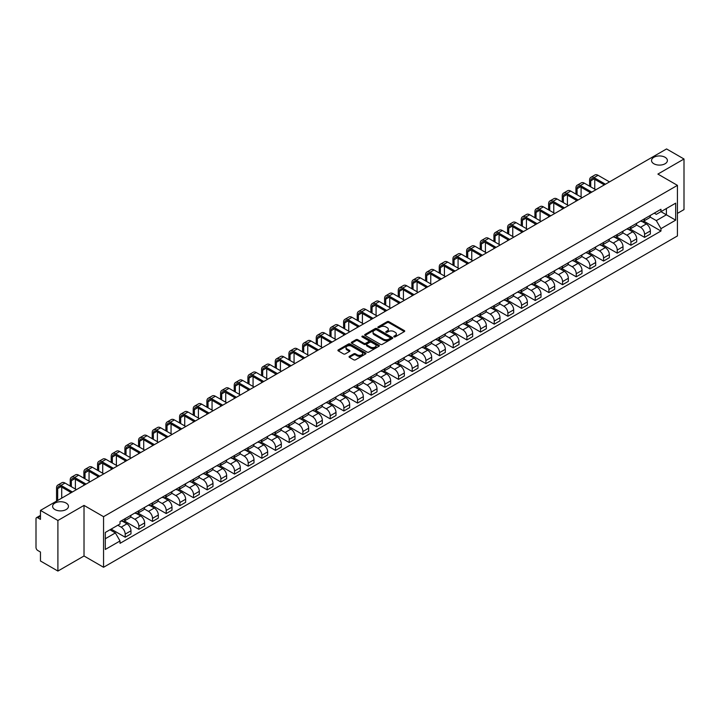 <?xml version="1.0" encoding="UTF-8"?>
<svg xmlns="http://www.w3.org/2000/svg" width="720" height="720" viewBox="0 0 720 720"><rect width="100%" height="100%" fill="white"/><g stroke="black" fill="none" stroke-linecap="round" stroke-linejoin="round"><path stroke-width="1.08" d="M394.02 336.87A0.855 0.495 0 0 0 395.226 336.87L404.361 331.596A1.215 0.702 0 0 0 404.721 331.101A1.215 0.702 0 0 0 404.361 330.606L388.881 321.669A1.215 0.702 0 0 0 387.162 321.669L378.027 326.943A0.855 0.495 0 0 0 379.224 327.636L380.412 326.952A3.888 2.25 0 0 1 385.911 326.952L387.207 327.699A3.888 2.25 0 0 1 388.341 329.292A3.888 2.25 0 0 1 387.207 330.876L386.019 331.56A0.855 0.495 0 0 0 387.225 332.253L388.404 331.569A3.888 2.25 0 0 1 393.912 331.569L395.199 332.316A3.888 2.25 0 0 1 396.342 333.909A3.888 2.25 0 0 1 395.199 335.493L394.02 336.177A0.855 0.495 0 0 0 394.02 336.87L394.02 336.177M66.141 503.073A7.929 4.581 0 0 0 57.501 502.083A7.929 4.581 0 0 0 52.605 506.313A7.929 4.581 0 0 0 54.927 509.553A7.929 4.581 0 0 0 63.567 510.543A7.929 4.581 0 0 0 68.463 506.313A7.929 4.581 0 0 0 66.141 503.073M665.073 157.284A7.929 4.581 0 0 0 656.433 156.294A7.929 4.581 0 0 0 651.537 160.524A7.929 4.581 0 0 0 653.859 163.755A7.929 4.581 0 0 0 662.499 164.754A7.929 4.581 0 0 0 667.395 160.524A7.929 4.581 0 0 0 665.073 157.284M349.407 356.319A1.215 0.702 0 0 0 349.047 356.823A1.215 0.702 0 0 0 349.407 357.318L353.754 359.82A1.215 0.702 0 0 0 355.473 359.82L365.616 353.961A1.215 0.702 0 0 0 365.976 353.466A1.215 0.702 0 0 0 365.616 352.971L350.136 344.034A1.215 0.702 0 0 0 348.417 344.034L338.274 349.893A1.215 0.702 0 0 0 337.914 350.388A1.215 0.702 0 0 0 338.274 350.883L343.512 353.916A1.215 0.702 0 0 0 345.24 353.916L349.578 351.405A1.215 0.702 0 0 0 349.938 350.91A1.215 0.702 0 0 0 349.578 350.415L346.977 348.912A3.249 1.881 0 0 1 346.023 347.58A3.249 1.881 0 0 1 348.03 345.852A3.249 1.881 0 0 1 351.576 346.257L361.773 352.143A3.249 1.881 0 0 1 362.718 353.466A3.249 1.881 0 0 1 360.711 355.203A3.249 1.881 0 0 1 357.165 354.798L355.473 353.817A1.215 0.702 0 0 0 353.754 353.817L349.407 356.319L349.407 357.318M103.554 516.681L84.015 505.404L57.906 520.479L40.464 510.408L666.567 148.941L684 159.003L657.891 174.078L677.43 185.355L103.554 516.681L103.554 567.27L677.43 235.944L677.43 185.355M380.493 344.385A1.215 0.702 0 0 0 382.212 344.385L392.364 338.526A1.215 0.702 0 0 0 392.724 338.031A1.215 0.702 0 0 0 392.364 337.527L376.884 328.59A1.215 0.702 0 0 0 375.165 328.59L365.013 334.449A1.215 0.702 0 0 0 364.662 334.944A1.215 0.702 0 0 0 365.013 335.448L380.493 344.385M362.385 337.059A0.855 0.495 0 0 1 363.249 337.176L363.249 336.168L378.99 345.249A1.215 0.702 0 0 1 379.35 345.744A1.215 0.702 0 0 1 378.99 346.248L368.847 352.107A1.215 0.702 0 0 1 367.119 352.107L351.639 343.161L351.639 342.171A1.215 0.702 0 0 0 351.288 342.666A1.215 0.702 0 0 0 351.639 343.161M351.639 342.171L355.986 339.669A1.215 0.702 0 0 1 357.705 339.669L363.987 343.287A1.215 0.702 0 0 0 365.706 343.287L368.586 341.622A1.215 0.702 0 0 0 368.937 341.127A1.215 0.702 0 0 0 368.586 340.632L362.052 336.861A0.855 0.495 0 0 1 363.249 336.168M57.906 520.479L57.906 571.059L40.464 560.997L40.464 552.042L37.755 550.476A2.475 1.431 -120 0 1 36 547.443L36 518.805A2.475 1.431 -120 0 1 36.513 517.671L40.464 515.394M677.43 213.381L684 209.592L684 159.003M57.906 571.059L84.015 555.984L103.554 567.27M40.464 510.408L40.464 519.363L37.755 517.797A2.475 1.431 -120 0 0 36.513 517.671M644.571 218.745A5.697 3.294 60 0 1 643.392 221.301L649.179 217.962A5.697 3.294 -120 0 0 650.358 215.406M636.363 224.883L640.539 227.295A5.697 3.294 60 0 1 644.571 234.27L650.358 230.931A5.697 3.294 -120 0 0 646.326 223.956L642.186 221.562M650.358 230.931L650.358 234.018L644.571 237.357L630.081 228.987M643.392 221.301A5.697 3.294 60 0 1 640.584 221.049M644.571 234.27L644.571 237.357M630.909 226.638A5.697 3.294 60 0 1 629.721 229.194L635.508 225.855A5.697 3.294 -120 0 0 636.687 223.299M616.41 236.88L630.909 245.25L636.687 241.911L636.687 238.824A5.697 3.294 -120 0 0 632.655 231.849L628.515 229.455M629.721 229.194A5.697 3.294 60 0 1 626.922 228.933M622.701 232.776L626.877 235.188A5.697 3.294 60 0 1 630.909 242.163L630.909 245.25M617.238 234.522A5.697 3.294 60 0 1 616.059 237.087L621.837 233.748A5.697 3.294 -120 0 0 623.016 231.192M602.739 244.773L617.238 253.143L623.016 249.804L623.016 246.717A5.697 3.294 -120 0 0 618.993 239.733L614.853 237.348M616.059 237.087A5.697 3.294 60 0 1 613.251 236.826M609.03 240.66L613.206 243.072A5.697 3.294 60 0 1 617.238 250.056L617.238 253.143M603.567 242.415A5.697 3.294 60 0 1 602.388 244.98L608.175 241.641A5.697 3.294 -120 0 0 609.354 239.076M589.077 252.666L603.567 261.036L609.354 257.697L609.354 254.61A5.697 3.294 -120 0 0 605.322 247.626L601.182 245.241M602.388 244.98A5.697 3.294 60 0 1 599.58 244.719M595.359 248.553L599.535 250.965A5.697 3.294 60 0 1 603.567 257.949L603.567 261.036M589.905 250.308A5.697 3.294 60 0 1 588.717 252.864L594.504 249.525A5.697 3.294 -120 0 0 595.683 246.969M575.406 260.559L589.905 268.92L595.683 265.581L595.683 262.503A5.697 3.294 -120 0 0 591.651 255.519L587.511 253.125M588.717 252.864A5.697 3.294 60 0 1 585.918 252.612M581.697 256.446L585.873 258.858A5.697 3.294 60 0 1 589.905 265.842L589.905 268.92M576.234 258.201A5.697 3.294 60 0 1 575.055 260.757L580.833 257.418A5.697 3.294 -120 0 0 582.012 254.862M561.735 268.443L576.234 276.813L582.012 273.474L582.012 270.387A5.697 3.294 -120 0 0 577.989 263.412L573.849 261.018M575.055 260.757A5.697 3.294 60 0 1 572.247 260.505M568.026 264.339L572.202 266.751A5.697 3.294 60 0 1 576.234 273.726L576.234 276.813M562.563 266.094A5.697 3.294 60 0 1 561.384 268.65L567.171 265.311A5.697 3.294 -120 0 0 568.35 262.755M548.073 276.336L562.563 284.706L568.35 281.367L568.35 278.28A5.697 3.294 -120 0 0 564.318 271.305L560.178 268.911M561.384 268.65A5.697 3.294 60 0 1 558.576 268.389M554.355 272.232L558.531 274.644A5.697 3.294 60 0 1 562.563 281.619L562.563 284.706M548.901 273.978A5.697 3.294 60 0 1 547.713 276.543L553.5 273.204A5.697 3.294 -120 0 0 554.679 270.639M534.402 284.229L548.901 292.599L554.679 289.26L554.679 286.173A5.697 3.294 -120 0 0 550.647 279.189L546.507 276.804M547.713 276.543A5.697 3.294 60 0 1 544.914 276.282M540.693 280.116L544.869 282.528A5.697 3.294 60 0 1 548.901 289.512L548.901 292.599M535.23 281.871A5.697 3.294 60 0 1 534.051 284.436L539.829 281.097A5.697 3.294 -120 0 0 541.008 278.532M520.731 292.122L535.23 300.492L541.008 297.153L541.008 294.066A5.697 3.294 -120 0 0 536.985 287.082L532.845 284.697M534.051 284.436A5.697 3.294 60 0 1 531.243 284.175M527.022 288.009L531.198 290.421A5.697 3.294 60 0 1 535.23 297.405L535.23 300.492M521.559 289.764A5.697 3.294 60 0 1 520.38 292.32L526.167 288.981A5.697 3.294 -120 0 0 527.346 286.425M507.069 300.006L521.559 308.376L527.346 305.037L527.346 301.959A5.697 3.294 -120 0 0 523.314 294.975L519.174 292.581M520.38 292.32A5.697 3.294 60 0 1 517.572 292.068M513.351 295.902L517.536 298.314A5.697 3.294 60 0 1 521.559 305.298L521.559 308.376M507.897 297.657A5.697 3.294 60 0 1 506.718 300.213L512.496 296.874A5.697 3.294 -120 0 0 513.675 294.318M493.398 307.899L507.897 316.269L513.675 312.93L513.675 309.843A5.697 3.294 -120 0 0 509.643 302.868L505.503 300.474M506.718 300.213A5.697 3.294 60 0 1 503.91 299.961M499.689 303.795L503.865 306.207A5.697 3.294 60 0 1 507.897 313.182L507.897 316.269M494.226 305.55A5.697 3.294 60 0 1 493.047 308.106L498.825 304.767A5.697 3.294 -120 0 0 500.004 302.211M479.727 315.792L494.226 324.162L500.013 320.823L500.013 317.736A5.697 3.294 -120 0 0 495.981 310.761L491.841 308.367M493.047 308.106A5.697 3.294 60 0 1 490.239 307.845M486.018 311.688L490.194 314.091A5.697 3.294 60 0 1 494.226 321.075L494.226 324.162M480.555 313.434A5.697 3.294 60 0 1 479.376 315.999L485.163 312.66A5.697 3.294 -120 0 0 486.342 310.095M466.065 323.685L480.555 332.055L486.342 328.716L486.342 325.629A5.697 3.294 -120 0 0 482.31 318.645L478.17 316.26M479.376 315.999A5.697 3.294 60 0 1 476.568 315.738M472.347 319.572L476.532 321.984A5.697 3.294 60 0 1 480.555 328.968L480.555 332.055M466.893 321.327A5.697 3.294 60 0 1 465.714 323.883L471.492 320.544A5.697 3.294 -120 0 0 472.671 317.988M452.394 331.578L466.893 339.948L472.671 336.609L472.671 333.522A5.697 3.294 -120 0 0 468.639 326.538L464.508 324.153M465.714 323.883A5.697 3.294 60 0 1 462.906 323.631M458.685 327.465L462.861 329.877A5.697 3.294 60 0 1 466.893 336.861L466.893 339.948M453.222 329.22A5.697 3.294 60 0 1 452.043 331.776L457.821 328.437A5.697 3.294 -120 0 0 459.009 325.881M438.723 339.462L453.222 347.832L459.009 344.493L459.009 341.406A5.697 3.294 -120 0 0 454.977 334.431L450.837 332.037M452.043 331.776A5.697 3.294 60 0 1 449.235 331.524M445.014 335.358L449.19 337.77A5.697 3.294 60 0 1 453.222 344.745L453.222 347.832M439.551 337.113A5.697 3.294 60 0 1 438.372 339.669L444.159 336.33A5.697 3.294 -120 0 0 445.338 333.774M425.061 347.355L439.551 355.725L445.338 352.386L445.338 349.299A5.697 3.294 -120 0 0 441.306 342.324L437.166 339.93M438.372 339.669A5.697 3.294 60 0 1 435.564 339.408M431.352 343.251L435.528 345.663A5.697 3.294 60 0 1 439.551 352.638L439.551 355.725M425.889 345.006A5.697 3.294 60 0 1 424.71 347.562L430.488 344.223A5.697 3.294 -120 0 0 431.667 341.667M411.39 355.248L425.889 363.618L431.667 360.279L431.667 357.192A5.697 3.294 -120 0 0 427.635 350.208L423.504 347.823M424.71 347.562A5.697 3.294 60 0 1 421.902 347.301M417.681 351.135L421.857 353.547A5.697 3.294 60 0 1 425.889 360.531L425.889 363.618M412.218 352.89A5.697 3.294 60 0 1 411.039 355.455L416.817 352.116A5.697 3.294 -120 0 0 418.005 349.551M397.719 363.141L412.218 371.511L418.005 368.172L418.005 365.085A5.697 3.294 -120 0 0 413.973 358.101L409.833 355.716M411.039 355.455A5.697 3.294 60 0 1 408.231 355.194M404.01 359.028L408.186 361.44A5.697 3.294 60 0 1 412.218 368.424L412.218 371.511M398.547 360.783A5.697 3.294 60 0 1 397.368 363.339L403.155 360A5.697 3.294 -120 0 0 404.334 357.444M384.057 371.034L398.547 379.395L404.334 376.065L404.334 372.978A5.697 3.294 -120 0 0 400.302 365.994L396.162 363.609M397.368 363.339A5.697 3.294 60 0 1 394.56 363.087M390.348 366.921L394.524 369.333A5.697 3.294 60 0 1 398.547 376.317L398.547 379.395M384.885 368.676A5.697 3.294 60 0 1 383.706 371.232L389.484 367.893A5.697 3.294 -120 0 0 390.663 365.337M370.386 378.918L384.885 387.288L390.663 383.949L390.663 380.862A5.697 3.294 -120 0 0 386.631 373.887L382.5 371.493M383.706 371.232A5.697 3.294 60 0 1 380.898 370.98M376.677 374.814L380.853 377.226A5.697 3.294 60 0 1 384.885 384.201L384.885 387.288M371.214 376.569A5.697 3.294 60 0 1 370.035 379.125L375.813 375.786A5.697 3.294 -120 0 0 377.001 373.23M356.715 386.811L371.214 395.181L377.001 391.842L377.001 388.755A5.697 3.294 -120 0 0 372.969 381.78L368.829 379.386M370.035 379.125A5.697 3.294 60 0 1 367.227 378.864M363.006 382.707L367.182 385.119A5.697 3.294 60 0 1 371.214 392.094L371.214 395.181M357.543 384.453A5.697 3.294 60 0 1 356.364 387.018L362.151 383.679A5.697 3.294 -120 0 0 363.33 381.123M343.053 394.704L357.543 403.074L363.33 399.735L363.33 396.648A5.697 3.294 -120 0 0 359.298 389.664L355.158 387.279M356.364 387.018A5.697 3.294 60 0 1 353.556 386.757M349.344 390.591L353.52 393.003A5.697 3.294 60 0 1 357.543 399.987L357.543 403.074M343.881 392.346A5.697 3.294 60 0 1 342.702 394.911L348.48 391.572A5.697 3.294 -120 0 0 349.659 389.007M329.382 402.597L343.881 410.967L349.659 407.628L349.659 404.541A5.697 3.294 -120 0 0 345.627 397.557L341.496 395.172M342.702 394.911A5.697 3.294 60 0 1 339.894 394.65M335.673 398.484L339.849 400.896A5.697 3.294 60 0 1 343.881 407.88L343.881 410.967M330.21 400.239A5.697 3.294 60 0 1 329.031 402.795L334.809 399.456A5.697 3.294 -120 0 0 335.997 396.9M315.711 410.49L330.21 418.851L335.997 415.512L335.997 412.434A5.697 3.294 -120 0 0 331.965 405.45L327.825 403.056M329.031 402.795A5.697 3.294 60 0 1 326.223 402.543M322.002 406.377L326.178 408.789A5.697 3.294 60 0 1 330.21 415.773L330.21 418.851M316.539 408.132A5.697 3.294 60 0 1 315.36 410.688L321.147 407.349A5.697 3.294 -120 0 0 322.326 404.793M302.049 418.374L316.539 426.744L322.326 423.405L322.326 420.318A5.697 3.294 -120 0 0 318.294 413.343L314.154 410.949M315.36 410.688A5.697 3.294 60 0 1 312.561 410.436M308.34 414.27L312.516 416.682A5.697 3.294 60 0 1 316.539 423.657L316.539 426.744M302.877 416.025A5.697 3.294 60 0 1 301.698 418.581L307.476 415.242A5.697 3.294 -120 0 0 308.655 412.686M288.378 426.267L302.877 434.637L308.655 431.298L308.655 428.211A5.697 3.294 -120 0 0 304.623 421.236L300.492 418.842M301.698 418.581A5.697 3.294 60 0 1 298.89 418.32M294.669 422.163L298.845 424.575A5.697 3.294 60 0 1 302.877 431.55L302.877 434.637M289.206 423.909A5.697 3.294 60 0 1 288.027 426.474L293.805 423.135A5.697 3.294 -120 0 0 294.993 420.57M274.707 434.16L289.206 442.53L294.993 439.191L294.993 436.104A5.697 3.294 -120 0 0 290.961 429.12L286.821 426.735M288.027 426.474A5.697 3.294 60 0 1 285.219 426.213M280.998 430.047L285.174 432.459A5.697 3.294 60 0 1 289.206 439.443L289.206 442.53M275.535 431.802A5.697 3.294 60 0 1 274.356 434.367L280.143 431.028A5.697 3.294 -120 0 0 281.322 428.463M261.045 442.053L275.535 450.423L281.322 447.084L281.322 443.997A5.697 3.294 -120 0 0 277.29 437.013L273.15 434.628M274.356 434.367A5.697 3.294 60 0 1 271.557 434.106M267.336 437.94L271.512 440.352A5.697 3.294 60 0 1 275.535 447.336L275.535 450.423M261.873 439.695A5.697 3.294 60 0 1 260.694 442.251L266.472 438.912A5.697 3.294 -120 0 0 267.651 436.356M247.374 449.937L261.873 458.307L267.651 454.968L267.651 451.89A5.697 3.294 -120 0 0 263.628 444.906L259.488 442.512M260.694 442.251A5.697 3.294 60 0 1 257.886 441.999M253.665 445.833L257.841 448.245A5.697 3.294 60 0 1 261.873 455.229L261.873 458.307M248.202 447.588A5.697 3.294 60 0 1 247.023 450.144L252.801 446.805A5.697 3.294 -120 0 0 253.989 444.249M233.712 457.83L248.202 466.2L253.989 462.861L253.989 459.774A5.697 3.294 -120 0 0 249.957 452.799L245.817 450.405M247.023 450.144A5.697 3.294 60 0 1 244.215 449.892M239.994 453.726L244.17 456.138A5.697 3.294 60 0 1 248.202 463.113L248.202 466.2M234.531 455.481A5.697 3.294 60 0 1 233.352 458.037L239.139 454.698A5.697 3.294 -120 0 0 240.318 452.142M220.041 465.723L234.531 474.093L240.318 470.754L240.318 467.667A5.697 3.294 -120 0 0 236.286 460.692L232.146 458.298M233.352 458.037A5.697 3.294 60 0 1 230.553 457.776M226.332 461.619L230.508 464.022A5.697 3.294 60 0 1 234.531 471.006L234.531 474.093M220.869 463.365A5.697 3.294 60 0 1 219.69 465.93L225.468 462.591A5.697 3.294 -120 0 0 226.647 460.026M206.37 473.616L220.869 481.986L226.647 478.647L226.647 475.56A5.697 3.294 -120 0 0 222.624 468.576L218.484 466.191M219.69 465.93A5.697 3.294 60 0 1 216.882 465.669M212.661 469.503L216.837 471.915A5.697 3.294 60 0 1 220.869 478.899L220.869 481.986M207.198 471.258A5.697 3.294 60 0 1 206.019 473.814L211.806 470.484A5.697 3.294 -120 0 0 212.985 467.919M192.708 481.509L207.198 489.879L212.985 486.54L212.985 483.453A5.697 3.294 -120 0 0 208.953 476.469L204.813 474.084M206.019 473.814A5.697 3.294 60 0 1 203.211 473.562M198.99 477.396L203.166 479.808A5.697 3.294 60 0 1 207.198 486.792L207.198 489.879M193.527 479.151A5.697 3.294 60 0 1 192.348 481.707L198.135 478.368A5.697 3.294 -120 0 0 199.314 475.812M179.037 489.393L193.536 497.763L199.314 494.424L199.314 491.346A5.697 3.294 -120 0 0 195.282 484.362L191.142 481.968M192.348 481.707A5.697 3.294 60 0 1 189.549 481.455M185.328 485.289L189.504 487.701A5.697 3.294 60 0 1 193.536 494.676L193.536 497.763M179.865 487.044A5.697 3.294 60 0 1 178.686 489.6L184.464 486.261A5.697 3.294 -120 0 0 185.643 483.705M165.366 497.286L179.865 505.656L185.643 502.317L185.643 499.23A5.697 3.294 -120 0 0 181.62 492.255L177.48 489.861M178.686 489.6A5.697 3.294 60 0 1 175.878 489.339M171.657 493.182L175.833 495.594A5.697 3.294 60 0 1 179.865 502.569L179.865 505.656M166.194 494.937A5.697 3.294 60 0 1 165.015 497.493L170.802 494.154A5.697 3.294 -120 0 0 171.981 491.598M151.704 505.179L166.194 513.549L171.981 510.21L171.981 507.123A5.697 3.294 -120 0 0 167.949 500.139L163.809 497.754M165.015 497.493A5.697 3.294 60 0 1 162.207 497.232M157.986 501.066L162.162 503.478A5.697 3.294 60 0 1 166.194 510.462L166.194 513.549M152.532 502.821A5.697 3.294 60 0 1 151.344 505.386L157.131 502.047A5.697 3.294 -120 0 0 158.31 499.482M138.033 513.072L152.532 521.442L158.31 518.103L158.31 515.016A5.697 3.294 -120 0 0 154.278 508.032L150.138 505.647M151.344 505.386A5.697 3.294 60 0 1 148.545 505.125M144.324 508.959L148.5 511.371A5.697 3.294 60 0 1 152.532 518.355L152.532 521.442M138.861 510.714A5.697 3.294 60 0 1 137.682 513.27L143.46 509.931A5.697 3.294 -120 0 0 144.639 507.375M124.362 520.965L138.861 529.326L144.639 525.996L144.639 522.909A5.697 3.294 -120 0 0 140.616 515.925L136.476 513.54M137.682 513.27A5.697 3.294 60 0 1 134.874 513.018M130.653 516.852L134.829 519.264A5.697 3.294 60 0 1 138.861 526.248L138.861 529.326M125.19 518.607A5.697 3.294 60 0 1 124.011 521.163L129.798 517.824A5.697 3.294 -120 0 0 130.977 515.268M111.132 529.101L125.19 537.219L130.977 533.88L130.977 530.793A5.697 3.294 -120 0 0 126.945 523.818L122.805 521.424M124.011 521.163A5.697 3.294 60 0 1 121.203 520.911M117.828 525.231L121.158 527.157A5.697 3.294 60 0 1 125.19 534.132L125.19 537.219M654.255 213.156L656.316 214.344L675.675 203.166L666.387 208.53L666.387 214.803L656.316 220.617L650.034 216.99M105.3 538.74L115.38 532.926L120.024 540.963L105.3 549.459L105.3 532.467L120.024 523.971L120.024 521.586L660.96 209.286L660.96 211.662L675.675 220.158L660.96 228.663L656.316 220.617M675.675 203.166L675.675 220.158M120.024 540.963L120.024 543.339L660.96 231.039L660.96 228.663M84.015 505.404L84.015 555.984M115.38 532.926L109.944 529.785M643.743 221.103L660.96 231.039M394.362 336.996L395.199 336.51A3.888 2.25 0 0 0 396.342 334.917L396.342 333.909M388.341 329.292L388.341 330.3A3.888 2.25 0 0 1 387.207 331.884L386.361 332.379M404.343 331.605L388.881 322.677A1.215 0.702 0 0 0 387.162 322.677L378.36 327.753M392.364 337.527L392.364 338.526L376.884 329.607A1.215 0.702 0 0 0 375.165 329.607L365.031 335.457M390.213 338.373A0.855 0.495 0 0 0 390.213 337.68L376.623 329.832A0.855 0.495 0 0 0 375.426 329.832L374.175 330.552A3.888 2.25 0 0 0 373.032 332.145A3.888 2.25 0 0 0 374.175 333.729L383.463 339.093A3.888 2.25 0 0 0 388.971 339.093L390.213 338.373L390.213 339.39A0.855 0.495 0 0 0 390.465 339.039L390.465 338.031M373.032 332.145L373.032 333.153A3.888 2.25 0 0 0 374.175 334.746L374.175 333.729M390.213 339.39L388.971 340.11A3.888 2.25 0 0 1 383.463 340.11L374.175 334.746M351.657 343.179L355.986 340.677L355.986 339.669M368.937 341.127L368.937 342.144A1.215 0.702 0 0 1 368.586 342.639L365.706 344.304A1.215 0.702 0 0 1 363.987 344.304L357.705 340.677A1.215 0.702 0 0 0 355.986 340.677M363.249 337.176L378.972 346.257M370.494 347.049A3.249 1.881 0 0 0 374.04 347.454A3.249 1.881 0 0 0 376.056 345.726A3.249 1.881 0 0 0 375.102 344.394L371.511 342.324A1.215 0.702 0 0 0 369.792 342.324L366.912 343.989A1.215 0.702 0 0 0 366.552 344.484A1.215 0.702 0 0 0 366.912 344.979L370.494 347.049L370.494 348.066A3.249 1.881 0 0 0 374.04 348.471A3.249 1.881 0 0 0 376.056 346.734L376.056 345.726M366.552 344.484L366.552 345.492A1.215 0.702 0 0 0 366.912 345.987L366.912 344.979M370.494 348.066L366.912 345.987M362.718 353.466L362.718 354.483A3.249 1.881 0 0 1 360.711 356.211A3.249 1.881 0 0 1 357.165 355.806L355.473 354.825A1.215 0.702 0 0 0 353.754 354.825L349.425 357.327M346.023 347.58L346.023 348.597A3.249 1.881 0 0 0 346.977 349.92L346.977 348.912M349.578 350.415L349.578 351.405L346.977 349.92M365.598 353.97L350.136 345.042A1.215 0.702 0 0 0 348.417 345.042L338.283 350.892M590.733 186.849L590.733 180.828A4.644 2.682 60 0 1 591.696 178.704A4.644 2.682 60 0 1 594.018 178.938L604.314 184.878M609.48 181.89L598.05 175.293A6.255 3.609 -120 0 0 594.918 174.978L590.895 177.309A6.255 3.609 -120 0 0 589.599 180.171L589.599 186.192M605.457 184.221L594.018 177.615A6.255 3.609 -120 0 0 590.895 177.309M589.599 192.159L589.599 193.374M594.765 189.18L594.765 179.361M577.062 194.742L577.062 188.721A4.644 2.682 60 0 1 578.025 186.597A4.644 2.682 60 0 1 580.356 186.822L590.643 192.771M595.818 189.783L584.379 183.186A6.255 3.609 -120 0 0 581.256 182.871L577.224 185.202A6.255 3.609 -120 0 0 575.928 188.064L575.928 194.085M591.786 192.114L580.356 185.508A6.255 3.609 -120 0 0 577.224 185.202M575.928 200.052L575.928 201.267M581.094 197.073L581.094 187.254M563.4 202.635L563.4 196.614A4.644 2.682 60 0 1 564.363 194.49A4.644 2.682 60 0 1 566.685 194.715L576.981 200.664M582.147 197.676L570.717 191.079A6.255 3.609 -120 0 0 567.585 190.764L563.553 193.095A6.255 3.609 -120 0 0 562.257 195.957L562.257 201.978M578.115 199.998L566.685 193.401A6.255 3.609 -120 0 0 563.553 193.095M562.257 207.945L562.257 209.16M567.432 204.957L567.432 195.147M549.729 210.528L549.729 204.507A4.644 2.682 60 0 1 550.692 202.374A4.644 2.682 60 0 1 553.014 202.608L563.31 208.548M568.476 205.569L557.046 198.963A6.255 3.609 -120 0 0 553.914 198.657L549.891 200.979A6.255 3.609 -120 0 0 548.595 203.85L548.595 209.862M564.453 207.891L553.014 201.294A6.255 3.609 -120 0 0 549.891 200.979M548.595 215.838L548.595 217.053M553.761 212.85L553.761 203.04M536.058 218.412L536.058 212.4A4.644 2.682 60 0 1 537.021 210.267A4.644 2.682 60 0 1 539.352 210.501L549.639 216.441M554.814 213.462L543.375 206.856A6.255 3.609 -120 0 0 540.252 206.55L536.22 208.872A6.255 3.609 -120 0 0 534.924 211.734L534.924 217.755M550.782 215.784L539.352 209.187A6.255 3.609 -120 0 0 536.22 208.872M534.924 223.731L534.924 224.937M540.09 220.743L540.09 210.933M522.396 226.305L522.396 220.284A4.644 2.682 60 0 1 523.359 218.16A4.644 2.682 60 0 1 525.681 218.394L535.977 224.334M541.143 221.346L529.713 214.749A6.255 3.609 -120 0 0 526.581 214.434L522.549 216.765A6.255 3.609 -120 0 0 521.253 219.627L521.253 225.648M537.111 223.677L525.681 217.071A6.255 3.609 -120 0 0 522.549 216.765M521.253 231.615L521.253 232.83M526.428 228.636L526.428 218.817M508.725 234.198L508.725 228.177A4.644 2.682 60 0 1 509.688 226.053A4.644 2.682 60 0 1 512.01 226.278L522.306 232.227M527.472 229.239L516.042 222.642A6.255 3.609 -120 0 0 512.91 222.327L508.887 224.658A6.255 3.609 -120 0 0 507.591 227.52L507.591 233.541M523.449 231.57L512.01 224.964A6.255 3.609 -120 0 0 508.887 224.658M507.591 239.508L507.591 240.723M512.757 236.52L512.757 226.71M495.054 242.091L495.054 236.07A4.644 2.682 60 0 1 496.017 233.946A4.644 2.682 60 0 1 498.348 234.171L508.635 240.12M513.81 237.132L502.371 230.526A6.255 3.609 -120 0 0 499.248 230.22L495.216 232.551A6.255 3.609 -120 0 0 493.92 235.413L493.92 241.434M509.778 239.454L498.348 232.857A6.255 3.609 -120 0 0 495.216 232.551M493.92 247.401L493.92 248.616M499.086 244.413L499.086 234.603M481.392 249.984L481.392 243.963A4.644 2.682 60 0 1 482.355 241.83A4.644 2.682 60 0 1 484.677 242.064L494.973 248.004M500.139 245.025L488.709 238.419A6.255 3.609 -120 0 0 485.577 238.113L481.545 240.435A6.255 3.609 -120 0 0 480.249 243.306L480.249 249.318M496.107 247.347L484.677 240.75A6.255 3.609 -120 0 0 481.545 240.435M480.249 255.294L480.249 256.509M485.424 252.306L485.424 242.496M467.721 257.868L467.721 251.847A4.644 2.682 60 0 1 468.684 249.723A4.644 2.682 60 0 1 471.006 249.957L481.302 255.897M486.468 252.909L475.038 246.312A6.255 3.609 -120 0 0 471.906 246.006L467.883 248.328A6.255 3.609 -120 0 0 466.587 251.19L466.587 257.211M482.445 255.24L471.006 248.643A6.255 3.609 -120 0 0 467.883 248.328M466.587 263.178L466.587 264.393M471.753 260.199L471.753 250.38M454.059 265.761L454.059 259.74A4.644 2.682 60 0 1 455.013 257.616A4.644 2.682 60 0 1 457.344 257.841L467.631 263.79M472.806 260.802L461.367 254.205A6.255 3.609 -120 0 0 458.244 253.89L454.212 256.221A6.255 3.609 -120 0 0 452.916 259.083L452.916 265.104M468.774 263.133L457.344 256.527A6.255 3.609 -120 0 0 454.212 256.221M452.916 271.071L452.916 272.286M458.082 268.092L458.082 258.273M440.388 273.654L440.388 267.633A4.644 2.682 60 0 1 441.351 265.509A4.644 2.682 60 0 1 443.673 265.734L453.969 271.683M459.135 268.695L447.705 262.098A6.255 3.609 -120 0 0 444.573 261.783L440.541 264.114A6.255 3.609 -120 0 0 439.245 266.976L439.245 272.997M455.103 271.026L443.673 264.42A6.255 3.609 -120 0 0 440.541 264.114M439.245 278.964L439.245 280.179M444.42 275.976L444.42 266.166M426.717 281.547L426.717 275.526A4.644 2.682 60 0 1 427.68 273.402A4.644 2.682 60 0 1 430.002 273.627L440.298 279.567M445.464 276.588L434.034 269.982A6.255 3.609 -120 0 0 430.902 269.676L426.879 272.007A6.255 3.609 -120 0 0 425.583 274.869L425.583 280.89M441.441 278.91L430.002 272.313A6.255 3.609 -120 0 0 426.879 272.007M425.583 286.857L425.583 288.072M430.749 283.869L430.749 274.059M413.055 289.431L413.055 283.419A4.644 2.682 60 0 1 414.009 281.286A4.644 2.682 60 0 1 416.34 281.52L426.627 287.46M431.802 284.481L420.363 277.875A6.255 3.609 -120 0 0 417.24 277.569L413.208 279.891A6.255 3.609 -120 0 0 411.912 282.762L411.912 288.774M427.77 286.803L416.34 280.206A6.255 3.609 -120 0 0 413.208 279.891M411.912 294.75L411.912 295.956M417.078 291.762L417.078 281.952M399.384 297.324L399.384 291.303A4.644 2.682 60 0 1 400.347 289.179A4.644 2.682 60 0 1 402.669 289.413L412.965 295.353M418.131 292.365L406.701 285.768A6.255 3.609 -120 0 0 403.569 285.462L399.537 287.784A6.255 3.609 -120 0 0 398.241 290.646L398.241 296.667M414.099 294.696L402.669 288.099A6.255 3.609 -120 0 0 399.537 287.784M398.241 302.634L398.241 303.849M403.416 299.655L403.416 289.836M385.713 305.217L385.713 299.196A4.644 2.682 60 0 1 386.676 297.072A4.644 2.682 60 0 1 388.998 297.297L399.294 303.246M404.46 300.258L393.03 293.661A6.255 3.609 -120 0 0 389.898 293.346L385.875 295.677A6.255 3.609 -120 0 0 384.579 298.539L384.579 304.56M400.437 302.589L388.998 295.983A6.255 3.609 -120 0 0 385.875 295.677M384.579 310.527L384.579 311.742M389.745 307.548L389.745 297.729M372.051 313.11L372.051 307.089A4.644 2.682 60 0 1 373.005 304.965A4.644 2.682 60 0 1 375.336 305.19L385.623 311.139M390.798 308.151L379.359 301.554A6.255 3.609 -120 0 0 376.236 301.239L372.204 303.57A6.255 3.609 -120 0 0 370.908 306.432L370.908 312.453M386.766 310.482L375.336 303.876A6.255 3.609 -120 0 0 372.204 303.57M370.908 318.42L370.908 319.635M376.074 315.432L376.074 305.622M358.38 321.003L358.38 314.982A4.644 2.682 60 0 1 359.343 312.849A4.644 2.682 60 0 1 361.665 313.083L371.961 319.023M377.127 316.044L365.697 309.438A6.255 3.609 -120 0 0 362.565 309.132L358.533 311.454A6.255 3.609 -120 0 0 357.237 314.325L357.237 320.346M373.095 318.366L361.665 311.769A6.255 3.609 -120 0 0 358.533 311.454M357.237 326.313L357.237 327.528M362.412 323.325L362.412 313.515M344.709 328.887L344.709 322.875A4.644 2.682 60 0 1 345.672 320.742A4.644 2.682 60 0 1 347.994 320.976L358.29 326.916M363.465 323.937L352.026 317.331A6.255 3.609 -120 0 0 348.894 317.025L344.871 319.347A6.255 3.609 -120 0 0 343.575 322.218L343.575 328.23M359.433 326.259L347.994 319.662A6.255 3.609 -120 0 0 344.871 319.347M343.575 334.206L343.575 335.412M348.741 331.218L348.741 321.408M331.047 336.78L331.047 330.759A4.644 2.682 60 0 1 332.01 328.635A4.644 2.682 60 0 1 334.332 328.869L344.619 334.809M349.794 331.821L338.355 325.224A6.255 3.609 -120 0 0 335.232 324.909L331.2 327.24A6.255 3.609 -120 0 0 329.904 330.102L329.904 336.123M345.762 334.152L334.332 327.546A6.255 3.609 -120 0 0 331.2 327.24M329.904 342.09L329.904 343.305M335.07 339.111L335.07 329.292M317.376 344.673L317.376 338.652A4.644 2.682 60 0 1 318.339 336.528A4.644 2.682 60 0 1 320.661 336.753L330.957 342.702M336.123 339.714L324.693 333.117A6.255 3.609 -120 0 0 321.561 332.802L317.529 335.133A6.255 3.609 -120 0 0 316.233 337.995L316.233 344.016M332.091 342.045L320.661 335.439A6.255 3.609 -120 0 0 317.529 335.133M316.233 349.983L316.233 351.198M321.408 347.004L321.408 337.185M303.705 352.566L303.705 346.545A4.644 2.682 60 0 1 304.668 344.421A4.644 2.682 60 0 1 306.99 344.646L317.286 350.595M322.461 347.607L311.022 341.01A6.255 3.609 -120 0 0 307.899 340.695L303.867 343.026A6.255 3.609 -120 0 0 302.571 345.888L302.571 351.909M318.429 349.938L306.99 343.332A6.255 3.609 -120 0 0 303.867 343.026M302.571 357.876L302.571 359.091M307.737 354.888L307.737 345.078M290.043 360.459L290.043 354.438A4.644 2.682 60 0 1 291.006 352.305A4.644 2.682 60 0 1 293.328 352.539L303.624 358.479M308.79 355.5L297.351 348.894A6.255 3.609 -120 0 0 294.228 348.588L290.196 350.91A6.255 3.609 -120 0 0 288.9 353.781L288.9 359.802M304.758 357.822L293.328 351.225A6.255 3.609 -120 0 0 290.196 350.91M288.9 365.769L288.9 366.984M294.066 362.781L294.066 352.971M276.372 368.343L276.372 362.331A4.644 2.682 60 0 1 277.335 360.198A4.644 2.682 60 0 1 279.657 360.432L289.953 366.372M295.119 363.393L283.689 356.787A6.255 3.609 -120 0 0 280.557 356.481L276.525 358.803A6.255 3.609 -120 0 0 275.229 361.665L275.229 367.686M291.087 365.715L279.657 359.118A6.255 3.609 -120 0 0 276.525 358.803M275.229 373.662L275.229 374.868M280.404 370.674L280.404 360.864M262.701 376.236L262.701 370.215A4.644 2.682 60 0 1 263.664 368.091A4.644 2.682 60 0 1 265.986 368.325L276.282 374.265M281.457 371.277L270.018 364.68A6.255 3.609 -120 0 0 266.895 364.365L262.863 366.696A6.255 3.609 -120 0 0 261.567 369.558L261.567 375.579M277.425 373.608L265.986 367.002A6.255 3.609 -120 0 0 262.863 366.696M261.567 381.546L261.567 382.761M266.733 378.567L266.733 368.748M249.039 384.129L249.039 378.108A4.644 2.682 60 0 1 250.002 375.984A4.644 2.682 60 0 1 252.324 376.209L262.62 382.158M267.786 379.17L256.356 372.573A6.255 3.609 -120 0 0 253.224 372.258L249.192 374.589A6.255 3.609 -120 0 0 247.896 377.451L247.896 383.472M263.754 381.501L252.324 374.895A6.255 3.609 -120 0 0 249.192 374.589M247.896 389.439L247.896 390.654M253.062 386.451L253.062 376.641M235.368 392.022L235.368 386.001A4.644 2.682 60 0 1 236.331 383.877A4.644 2.682 60 0 1 238.653 384.102L248.949 390.051M254.115 387.063L242.685 380.457A6.255 3.609 -120 0 0 239.553 380.151L235.521 382.482A6.255 3.609 -120 0 0 234.225 385.344L234.225 391.365M250.083 389.385L238.653 382.788A6.255 3.609 -120 0 0 235.521 382.482M234.225 397.332L234.225 398.547M239.4 394.344L239.4 384.534M221.697 399.915L221.697 393.894A4.644 2.682 60 0 1 222.66 391.761A4.644 2.682 60 0 1 224.982 391.995L235.278 397.935M240.453 394.956L229.014 388.35A6.255 3.609 -120 0 0 225.891 388.044L221.859 390.366A6.255 3.609 -120 0 0 220.563 393.237L220.563 399.249M236.421 397.278L224.982 390.681A6.255 3.609 -120 0 0 221.859 390.366M220.563 405.225L220.563 406.44M225.729 402.237L225.729 392.427M208.035 407.799L208.035 401.778A4.644 2.682 60 0 1 208.998 399.654A4.644 2.682 60 0 1 211.32 399.888L221.616 405.828M226.782 402.84L215.352 396.243A6.255 3.609 -120 0 0 212.22 395.937L208.188 398.259A6.255 3.609 -120 0 0 206.892 401.121L206.892 407.142M222.75 405.171L211.32 398.574A6.255 3.609 -120 0 0 208.188 398.259M206.892 413.109L206.892 414.324M212.058 410.13L212.058 400.311M194.364 415.692L194.364 409.671A4.644 2.682 60 0 1 195.327 407.547A4.644 2.682 60 0 1 197.649 407.772L207.945 413.721M213.111 410.733L201.681 404.136A6.255 3.609 -120 0 0 198.549 403.821L194.517 406.152A6.255 3.609 -120 0 0 193.221 409.014L193.221 415.035M209.079 413.064L197.649 406.458A6.255 3.609 -120 0 0 194.517 406.152M193.221 421.002L193.221 422.217M198.396 418.023L198.396 408.204M180.693 423.585L180.693 417.564A4.644 2.682 60 0 1 181.656 415.44A4.644 2.682 60 0 1 183.978 415.665L194.274 421.614M199.449 418.626L188.01 412.029A6.255 3.609 -120 0 0 184.887 411.714L180.855 414.045A6.255 3.609 -120 0 0 179.559 416.907L179.559 422.928M195.417 420.957L183.978 414.351A6.255 3.609 -120 0 0 180.855 414.045M179.559 428.895L179.559 430.11M184.725 425.907L184.725 416.097M167.031 431.478L167.031 425.457A4.644 2.682 60 0 1 167.994 423.333A4.644 2.682 60 0 1 170.316 423.558L180.612 429.498M185.778 426.519L174.348 419.913A6.255 3.609 -120 0 0 171.216 419.607L167.184 421.938A6.255 3.609 -120 0 0 165.888 424.8L165.888 430.821M181.746 428.841L170.316 422.244A6.255 3.609 -120 0 0 167.184 421.938M165.888 436.788L165.888 438.003M171.054 433.8L171.054 423.99M153.36 439.362L153.36 433.35A4.644 2.682 60 0 1 154.323 431.217A4.644 2.682 60 0 1 156.645 431.451L166.941 437.391M172.107 434.412L160.677 427.806A6.255 3.609 -120 0 0 157.545 427.5L153.513 429.822A6.255 3.609 -120 0 0 152.217 432.693L152.217 438.705M168.075 436.734L156.645 430.137A6.255 3.609 -120 0 0 153.513 429.822M152.217 444.681L152.217 445.887M157.392 441.693L157.392 431.883M139.689 447.255L139.689 441.234A4.644 2.682 60 0 1 140.652 439.11A4.644 2.682 60 0 1 142.974 439.344L153.27 445.284M158.445 442.296L147.006 435.699A6.255 3.609 -120 0 0 143.883 435.393L139.851 437.715A6.255 3.609 -120 0 0 138.555 440.577L138.555 446.598M154.413 444.627L142.974 438.03A6.255 3.609 -120 0 0 139.851 437.715M138.555 452.565L138.555 453.78M143.721 449.586L143.721 439.767M126.027 455.148L126.027 449.127A4.644 2.682 60 0 1 126.99 447.003A4.644 2.682 60 0 1 129.312 447.228L139.608 453.177M144.774 450.189L133.344 443.592A6.255 3.609 -120 0 0 130.212 443.277L126.18 445.608A6.255 3.609 -120 0 0 124.884 448.47L124.884 454.491M140.742 452.52L129.312 445.914A6.255 3.609 -120 0 0 126.18 445.608M124.884 460.458L124.884 461.673M130.059 457.479L130.059 447.66M112.356 463.041L112.356 457.02A4.644 2.682 60 0 1 113.319 454.896A4.644 2.682 60 0 1 115.641 455.121L125.937 461.07M131.103 458.082L119.673 451.485A6.255 3.609 -120 0 0 116.541 451.17L112.509 453.501A6.255 3.609 -120 0 0 111.213 456.363L111.213 462.384M127.08 460.413L115.641 453.807A6.255 3.609 -120 0 0 112.509 453.501M111.213 468.351L111.213 469.566M116.388 465.363L116.388 455.553M98.685 470.934L98.685 464.913A4.644 2.682 60 0 1 99.648 462.78A4.644 2.682 60 0 1 101.97 463.014L112.266 468.954M117.441 465.975L106.002 459.369A6.255 3.609 -120 0 0 102.879 459.063L98.847 461.385A6.255 3.609 -120 0 0 97.551 464.256L97.551 470.277M113.409 468.297L101.97 461.7A6.255 3.609 -120 0 0 98.847 461.385M97.551 476.244L97.551 477.459M102.717 473.256L102.717 463.446M85.023 478.818L85.023 472.806A4.644 2.682 60 0 1 85.986 470.673A4.644 2.682 60 0 1 88.308 470.907L98.604 476.847M103.77 473.868L92.34 467.262A6.255 3.609 -120 0 0 89.208 466.956L85.176 469.278A6.255 3.609 -120 0 0 83.88 472.149L83.88 478.161M99.738 476.19L88.308 469.593A6.255 3.609 -120 0 0 85.176 469.278M83.88 484.137L83.88 485.343M89.055 481.149L89.055 471.339M71.352 486.711L71.352 480.69A4.644 2.682 60 0 1 72.315 478.566A4.644 2.682 60 0 1 74.637 478.8L84.933 484.74M90.099 481.752L78.669 475.155A6.255 3.609 -120 0 0 75.537 474.84L71.514 477.171A6.255 3.609 -120 0 0 70.218 480.033L70.218 486.054M86.076 484.083L74.637 477.477A6.255 3.609 -120 0 0 71.514 477.171M70.218 492.021L70.218 493.236M75.384 489.042L75.384 479.223M57.681 500.472L57.681 488.583A4.644 2.682 60 0 1 58.644 486.459A4.644 2.682 60 0 1 60.966 486.684L71.262 492.633M76.437 489.645L64.998 483.048A6.255 3.609 -120 0 0 61.875 482.733L57.843 485.064A6.255 3.609 -120 0 0 56.547 487.926L56.547 501.129M72.405 491.976L60.966 485.37A6.255 3.609 -120 0 0 57.843 485.064M61.713 498.141L61.713 487.116M138.861 526.248L144.639 522.909M152.532 518.355L158.31 515.016M166.194 510.462L171.981 507.123M179.865 502.569L185.643 499.23M193.536 494.676L199.314 491.346M207.198 486.792L212.985 483.453M220.869 478.899L226.647 475.56M234.531 471.006L240.318 467.667M248.202 463.113L253.989 459.774M261.873 455.229L267.651 451.89M275.535 447.336L281.322 443.997M289.206 439.443L294.993 436.104M302.877 431.55L308.655 428.211M316.539 423.657L322.326 420.318M330.21 415.773L335.997 412.434M343.881 407.88L349.659 404.541M357.543 399.987L363.33 396.648M371.214 392.094L377.001 388.755M384.885 384.201L390.663 380.862M398.547 376.317L404.334 372.978M412.218 368.424L418.005 365.085M425.889 360.531L431.667 357.192M439.551 352.638L445.338 349.299M453.222 344.745L459.009 341.406M466.893 336.861L472.671 333.522M480.555 328.968L486.342 325.629M494.226 321.075L500.013 317.736M507.897 313.182L513.675 309.843M521.559 305.298L527.346 301.959M535.23 297.405L541.008 294.066M548.901 289.512L554.679 286.173M562.563 281.619L568.35 278.28M576.234 273.726L582.012 270.387M589.905 265.842L595.683 262.503M603.567 257.949L609.354 254.61M617.238 250.056L623.016 246.717M630.909 242.163L636.687 238.824M125.19 534.132L130.977 530.793M121.158 527.157L126.945 523.818M134.829 519.264L140.616 515.925M148.5 511.371L154.278 508.032M162.162 503.478L167.949 500.139M175.833 495.594L181.62 492.255M189.504 487.701L195.282 484.362M203.166 479.808L208.953 476.469M216.837 471.915L222.624 468.576M230.508 464.022L236.286 460.692M244.17 456.138L249.957 452.799M257.841 448.245L263.628 444.906M271.512 440.352L277.29 437.013M285.174 432.459L290.961 429.12M298.845 424.575L304.623 421.236M312.516 416.682L318.294 413.343M326.178 408.789L331.965 405.45M339.849 400.896L345.627 397.557M353.52 393.003L359.298 389.664M367.182 385.119L372.969 381.78M380.853 377.226L386.631 373.887M394.524 369.333L400.302 365.994M408.186 361.44L413.973 358.101M421.857 353.547L427.635 350.208M435.528 345.663L441.306 342.324M449.19 337.77L454.977 334.431M462.861 329.877L468.639 326.538M476.532 321.984L482.31 318.645M490.194 314.091L495.981 310.761M503.865 306.207L509.643 302.868M517.536 298.314L523.314 294.975M531.198 290.421L536.985 287.082M544.869 282.528L550.647 279.189M558.531 274.644L564.318 271.305M572.202 266.751L577.989 263.412M585.873 258.858L591.651 255.519M599.535 250.965L605.322 247.626M613.206 243.072L618.993 239.733M626.877 235.188L632.655 231.849M640.539 227.295L646.326 223.956M40.464 516.231L37.755 517.797M395.199 336.51L395.199 335.493M386.019 332.253L386.019 331.56M387.207 331.884L387.207 330.876M378.027 327.636L378.027 326.943M387.162 322.677L387.162 321.669M388.881 322.677L388.881 321.669M404.361 331.596L404.361 330.606M365.013 335.448L365.013 334.449M375.165 329.607L375.165 328.59M376.884 329.607L376.884 328.59M383.463 340.11L383.463 339.093M388.971 340.11L388.971 339.093M357.705 340.677L357.705 339.669M363.987 344.304L363.987 343.287M365.706 344.304L365.706 343.287M368.586 342.639L368.586 341.622M378.99 346.248L378.99 345.249M353.754 354.825L353.754 353.817M355.473 354.825L355.473 353.817M357.165 355.806L357.165 354.798M338.274 350.883L338.274 349.893M348.417 345.042L348.417 344.034M350.136 345.042L350.136 344.034M365.616 353.961L365.616 352.971M594.018 177.615L598.05 175.293M590.733 180.828L594.018 178.938M580.356 185.508L584.379 183.186M577.062 188.721L580.356 186.822M566.685 193.401L570.717 191.079M563.4 196.614L566.685 194.715M553.014 201.294L557.046 198.963M549.729 204.507L553.014 202.608M539.352 209.187L543.375 206.856M536.058 212.4L539.352 210.501M525.681 217.071L529.713 214.749M522.396 220.284L525.681 218.394M512.01 224.964L516.042 222.642M508.725 228.177L512.01 226.278M498.348 232.857L502.371 230.526M495.054 236.07L498.348 234.171M484.677 240.75L488.709 238.419M481.392 243.963L484.677 242.064M471.006 248.643L475.038 246.312M467.721 251.847L471.006 249.957M457.344 256.527L461.367 254.205M454.059 259.74L457.344 257.841M443.673 264.42L447.705 262.098M440.388 267.633L443.673 265.734M430.002 272.313L434.034 269.982M426.717 275.526L430.002 273.627M416.34 280.206L420.363 277.875M413.055 283.419L416.34 281.52M402.669 288.099L406.701 285.768M399.384 291.303L402.669 289.413M388.998 295.983L393.03 293.661M385.713 299.196L388.998 297.297M375.336 303.876L379.359 301.554M372.051 307.089L375.336 305.19M361.665 311.769L365.697 309.438M358.38 314.982L361.665 313.083M347.994 319.662L352.026 317.331M344.709 322.875L347.994 320.976M334.332 327.546L338.355 325.224M331.047 330.759L334.332 328.869M320.661 335.439L324.693 333.117M317.376 338.652L320.661 336.753M306.99 343.332L311.022 341.01M303.705 346.545L306.99 344.646M293.328 351.225L297.351 348.894M290.043 354.438L293.328 352.539M279.657 359.118L283.689 356.787M276.372 362.331L279.657 360.432M265.986 367.002L270.018 364.68M262.701 370.215L265.986 368.325M252.324 374.895L256.356 372.573M249.039 378.108L252.324 376.209M238.653 382.788L242.685 380.457M235.368 386.001L238.653 384.102M224.982 390.681L229.014 388.35M221.697 393.894L224.982 391.995M211.32 398.574L215.352 396.243M208.035 401.778L211.32 399.888M197.649 406.458L201.681 404.136M194.364 409.671L197.649 407.772M183.978 414.351L188.01 412.029M180.693 417.564L183.978 415.665M170.316 422.244L174.348 419.913M167.031 425.457L170.316 423.558M156.645 430.137L160.677 427.806M153.36 433.35L156.645 431.451M142.974 438.03L147.006 435.699M139.689 441.234L142.974 439.344M129.312 445.914L133.344 443.592M126.027 449.127L129.312 447.228M115.641 453.807L119.673 451.485M112.356 457.02L115.641 455.121M101.97 461.7L106.002 459.369M98.685 464.913L101.97 463.014M88.308 469.593L92.34 467.262M85.023 472.806L88.308 470.907M74.637 477.477L78.669 475.155M71.352 480.69L74.637 478.8M60.966 485.37L64.998 483.048M57.681 488.583L60.966 486.684"/></g></svg>

